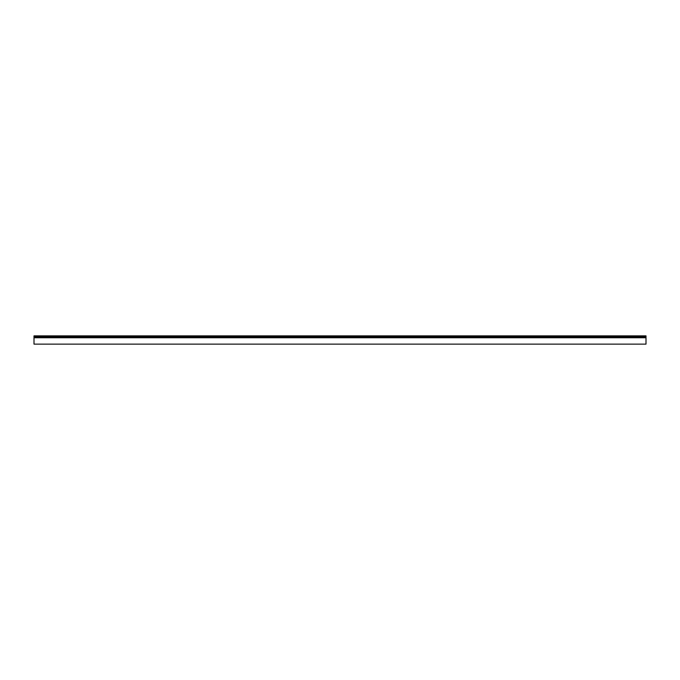<?xml version="1.0" encoding="UTF-8"?>
<svg xmlns="http://www.w3.org/2000/svg" width="680" height="680" viewBox="0 0 680 680"><rect width="100%" height="100%" fill="white"/><g stroke="black" fill="none" stroke-linecap="round" stroke-linejoin="round"><path stroke-width="1.02" d="M646 337.756L646 337.093L646 337.756L34 337.756L646 337.756L646 344.131L646 337.756M34 335.886L34 336.634L646 336.634L646 335.869L34 335.869L34 344.131L646 344.131L34 344.131L34 337.374M34 336.634L646 336.634L646 337.093L34 337.238M646 335.877L646 336.634"/></g></svg>
